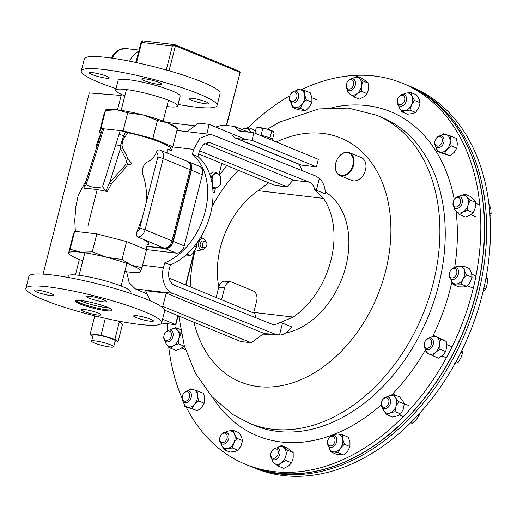 <?xml version="1.0" encoding="UTF-8"?>
<svg xmlns="http://www.w3.org/2000/svg" width="517" height="517" viewBox="0 0 517 517"><rect width="100%" height="100%" fill="white"/><g stroke="black" fill="none" stroke-linecap="round" stroke-linejoin="round"><path stroke-width="0.78" d="M84.491 309.528A10.224 1.402 14.3 0 1 95.315 311.997A10.224 1.402 14.3 0 1 101.028 314.788A10.224 1.402 14.3 0 1 97.752 314.995A10.224 1.402 14.3 0 1 86.934 312.526A10.224 1.402 14.3 0 1 81.221 309.741A10.224 1.402 14.3 0 1 84.491 309.528M136.908 315.725A10.224 1.402 14.3 0 1 147.726 318.188A10.224 1.402 14.3 0 1 153.446 320.979A10.224 1.402 14.3 0 1 150.169 321.186A10.224 1.402 14.3 0 1 139.351 318.724A10.224 1.402 14.3 0 1 133.638 315.932A10.224 1.402 14.3 0 1 136.908 315.725M89.725 296.273A10.224 1.402 14.3 0 1 100.544 298.742A10.224 1.402 14.3 0 1 106.256 301.534A10.224 1.402 14.3 0 1 102.986 301.741A10.224 1.402 14.3 0 1 92.168 299.272A10.224 1.402 14.3 0 1 86.449 296.487A10.224 1.402 14.3 0 1 89.725 296.273M37.308 290.082A10.224 1.402 14.3 0 1 48.126 292.544A10.224 1.402 14.3 0 1 53.839 295.336A10.224 1.402 14.3 0 1 50.569 295.55A10.224 1.402 14.3 0 1 39.751 293.081A10.224 1.402 14.3 0 1 34.032 290.289A10.224 1.402 14.3 0 1 37.308 290.082M111.756 309.722A18.806 2.585 14.3 0 1 106.185 309.715A18.806 2.585 14.3 0 1 87.877 305.676A18.806 2.585 14.3 0 1 75.967 300.597M81.537 300.603A18.806 2.585 14.3 0 1 101.448 305.146A18.806 2.585 14.3 0 1 111.963 310.284A18.806 2.585 14.3 0 1 105.94 310.665A18.806 2.585 14.3 0 1 86.029 306.129A18.806 2.585 14.3 0 1 75.514 300.991A18.806 2.585 14.3 0 1 81.537 300.603M139.189 324.366A70.06 9.629 14.3 0 1 65.026 307.46A70.06 9.629 14.3 0 1 25.85 288.331A70.06 9.629 14.3 0 1 48.288 286.903A70.06 9.629 14.3 0 1 122.451 303.809A70.06 9.629 14.3 0 1 161.627 322.938A70.06 9.629 14.3 0 1 139.189 324.366M25.85 288.331L28.913 276.304A70.06 9.629 14.3 0 1 51.357 274.876A70.06 9.629 14.3 0 1 125.521 291.782A70.06 9.629 14.3 0 1 164.69 310.917L161.627 322.938M67.934 277.409L68.315 275.904A31.983 4.394 14.3 0 1 78.558 275.251A31.983 4.394 14.3 0 1 112.415 282.967A31.983 4.394 14.3 0 1 130.29 291.698L129.909 293.21M105.985 78.151A10.224 1.402 -165.7 0 0 109.255 77.944A10.224 1.402 -165.7 0 0 103.542 75.152A10.224 1.402 -165.7 0 0 92.724 72.684A10.224 1.402 -165.7 0 0 89.447 72.891A10.224 1.402 -165.7 0 0 95.16 75.682A10.224 1.402 -165.7 0 0 105.985 78.151M158.396 84.342A10.224 1.402 -165.7 0 0 161.672 84.135A10.224 1.402 -165.7 0 0 155.96 81.343A10.224 1.402 -165.7 0 0 145.141 78.875A10.224 1.402 -165.7 0 0 141.865 79.088A10.224 1.402 -165.7 0 0 147.578 81.88A10.224 1.402 -165.7 0 0 158.396 84.342M205.585 103.794A10.224 1.402 -165.7 0 0 208.855 103.581A10.224 1.402 -165.7 0 0 203.142 100.796A10.224 1.402 -165.7 0 0 192.324 98.327A10.224 1.402 -165.7 0 0 189.048 98.534A10.224 1.402 -165.7 0 0 194.767 101.326A10.224 1.402 -165.7 0 0 205.585 103.794M178.029 104.44A70.06 9.629 -165.7 0 0 194.599 106.974A70.06 9.629 -165.7 0 0 217.043 105.546L220.106 93.519A70.06 9.629 -165.7 0 0 180.931 74.383A70.06 9.629 -165.7 0 0 106.767 57.477A70.06 9.629 -165.7 0 0 84.329 58.906L81.266 70.932A70.06 9.629 -165.7 0 0 116.047 88.64M217.043 105.546A70.06 9.629 -165.7 0 0 177.867 86.41A70.06 9.629 -165.7 0 0 103.704 69.504A70.06 9.629 -165.7 0 0 81.266 70.932M166.862 106.534A31.983 4.394 -165.7 0 0 167.398 106.599A31.983 4.394 -165.7 0 0 177.641 105.946L180.142 96.136A31.983 4.394 -165.7 0 0 162.26 87.405A31.983 4.394 -165.7 0 0 128.41 79.689A31.983 4.394 -165.7 0 0 118.16 80.342L115.666 90.145A31.983 4.394 -165.7 0 0 124.849 95.826M177.641 105.946A31.983 4.394 -165.7 0 0 159.759 97.215A31.983 4.394 -165.7 0 0 125.909 89.499A31.983 4.394 -165.7 0 0 115.666 90.145M466.702 286.412L470.192 282.179L472.073 277.274L466.47 274.966L462.98 279.206A9.267 6.598 112.4 0 1 456.304 283.995L461.099 284.104L466.702 286.412L463.516 286.961L458.721 286.851L453.118 284.544L456.304 283.995A9.267 6.598 -67.6 0 1 451.005 279.859L453.118 284.544M461.099 284.104L462.98 279.206A9.267 6.598 -67.6 0 0 464.356 270.288A9.267 6.598 -67.6 0 0 459.057 266.152A9.267 6.598 -67.6 0 0 455.354 267.586M450.753 278.747A9.267 6.598 -67.6 0 0 451.005 279.859L450.714 278.715M472.073 277.274L471.569 273.254L469.455 268.575L463.852 266.268L459.057 266.152L455.865 266.701L454.992 267.573M466.47 274.966L464.356 270.288L463.852 266.268M473.178 212.668L475.291 207.866L475.795 202.399L470.192 200.092L468.085 204.894A9.267 6.598 112.4 0 1 462.78 212.196L467.575 210.354L473.178 212.668L469.992 215.169L465.197 217.011L459.594 214.704L462.78 212.196A9.267 6.598 -67.6 0 1 456.104 211.408L459.594 214.704M467.575 210.354L468.085 204.894A9.267 6.598 -67.6 0 0 466.709 196.796A9.267 6.598 -67.6 0 0 460.033 196.008A9.267 6.598 -67.6 0 0 459.077 196.615M454.475 207.776A9.267 6.598 -67.6 0 0 456.104 211.408L454.223 208.778L454.21 207.53M475.795 202.399L473.915 199.769L470.431 196.473L464.828 194.166L459.031 196.609M470.192 200.092L466.709 196.796L464.828 194.166M166.461 340.412A4.957 3.529 112.4 0 1 164.102 335.236A4.957 3.529 112.4 0 1 168.885 330.906A4.957 3.529 112.4 0 1 171.243 336.082A4.957 3.529 112.4 0 1 166.461 340.412M166.959 341.924A6.185 4.407 112.4 0 1 166.112 341.705A6.185 4.407 112.4 0 1 164.186 334.88A6.185 4.407 112.4 0 1 169.983 330.053A6.185 4.407 112.4 0 1 170.823 330.273A6.185 4.407 112.4 0 1 172.756 337.097A6.185 4.407 112.4 0 1 166.959 341.924M420.127 102.754L419.132 99.135L416.528 94.85L410.925 92.543L411.926 96.162A9.267 6.598 112.4 0 1 411.461 104.957L414.524 100.447L420.127 102.754L418.667 107.924L415.603 112.435L412.346 113.656L407.48 114.212L401.877 111.905L405.141 110.683A9.267 6.598 -67.6 0 0 411.461 104.957L410 110.127L415.603 112.435M414.524 100.447L411.926 96.162A9.267 6.598 -67.6 0 0 406.058 93.099A9.267 6.598 -67.6 0 0 403.273 94.404M398.672 105.565A9.267 6.598 -67.6 0 0 399.279 107.62A9.267 6.598 -67.6 0 0 405.141 110.683L410 110.127M410.925 92.543L406.058 93.099L402.801 94.32M398.51 105.423L399.279 107.62L401.877 111.905M186.21 401.024A4.957 3.529 112.4 0 1 182.204 397.903A4.957 3.529 112.4 0 1 185.719 391.918A4.957 3.529 112.4 0 1 189.726 395.046A4.957 3.529 112.4 0 1 186.21 401.024M187.064 402.484A6.185 4.407 112.4 0 1 184.401 402.517A6.185 4.407 112.4 0 1 182.178 396.856A6.185 4.407 112.4 0 1 186.45 391.117A6.185 4.407 112.4 0 1 189.112 391.085A6.185 4.407 112.4 0 1 191.342 396.746A6.185 4.407 112.4 0 1 187.064 402.484M445.686 351.573L440.083 349.266L435.631 352.239A9.267 6.598 112.4 0 1 428.593 353.783L438.384 358.191L442.836 355.211L445.686 351.573L446.753 346.829L446.223 341.42L443.638 339.979L433.847 335.572L430.157 337.905M432.781 355.877L435.631 352.239A9.267 6.598 -67.6 0 0 439.547 343.857A9.267 6.598 -67.6 0 0 436.432 337.013A9.267 6.598 -67.6 0 0 430.183 337.905M425.581 349.065A9.267 6.598 -67.6 0 0 428.593 353.783L426.014 352.342L425.504 349.001M440.083 349.266L439.547 343.857L440.613 339.107L446.223 341.42M440.613 339.107L433.847 335.572M368.679 83.327L362.559 78.552L356.956 76.245L359.212 78.3A9.267 6.598 112.4 0 1 361.48 85.835L363.076 81.014L368.679 83.327L368.686 88.801L367.089 93.622L364.039 96.718L359.38 99.154L353.777 96.841L356.833 93.745A9.267 6.598 -67.6 0 0 361.48 85.835L361.486 91.315L367.089 93.622M363.076 81.014L359.212 78.3A9.267 6.598 -67.6 0 0 352.297 78.674A9.267 6.598 -67.6 0 0 352.239 78.726M347.637 89.887A9.267 6.598 -67.6 0 0 349.919 94.126A9.267 6.598 -67.6 0 0 356.833 93.745L361.486 91.315M356.956 76.245L352.297 78.674M347.476 89.745L347.657 92.071L353.777 96.841M456.828 148.172L457.358 143.59L456.291 138.336L450.688 136.029L450.152 140.618A9.267 6.598 112.4 0 1 447.037 149.329L451.218 145.865L456.828 148.172L454.243 152.302L450.055 155.766L442.752 153.523L437.149 151.21L439.999 152.004A9.267 6.598 -67.6 0 0 447.037 149.329L444.452 153.459L450.055 155.766M451.218 145.865L450.152 140.618A9.267 6.598 -67.6 0 0 446.236 134.575A9.267 6.598 -67.6 0 0 440.788 135.803M436.186 146.964A9.267 6.598 -67.6 0 0 439.999 152.004L444.452 153.459M450.688 136.029L443.386 133.787L440.684 135.797M436.167 146.944L437.149 151.21M272.543 139.176L274.094 133.089L273.176 131.518A8.24 1.131 14.3 0 1 273.196 131.531M271.683 131.182L273.073 131.428A8.24 1.131 -165.7 0 0 267.405 129.185L271.683 131.182L269.977 137.884M262.765 128.61L267.405 129.185A8.24 1.131 -165.7 0 0 259.689 127.563L262.765 128.61L261.053 135.318M256.258 127.938L257.673 127.563A8.24 1.131 -165.7 0 1 259.689 127.563L256.258 127.938L254.92 133.179M272.608 140.469L272.821 139.629A9.661 1.325 -165.7 0 0 259.256 134.969M338.868 174.416A11.872 8.459 -67.6 0 0 351.528 168.574A11.872 8.459 -67.6 0 0 349.86 153.491A11.872 8.459 -67.6 0 0 337.2 159.339A11.872 8.459 -67.6 0 0 338.868 174.416M350.416 153.187A12.363 8.808 112.4 0 1 352.504 168.18A12.363 8.808 112.4 0 1 339.973 175.522A12.363 8.808 112.4 0 1 338.958 174.985A12.363 8.808 112.4 0 1 336.864 159.999A12.363 8.808 112.4 0 1 349.395 152.657A12.363 8.808 112.4 0 1 350.416 153.187M349.395 152.657L361.286 157.562A12.363 8.808 112.4 0 1 362.307 158.092A12.363 8.808 112.4 0 1 364.401 173.085A12.363 8.808 112.4 0 1 351.864 180.42L339.973 175.522M245.497 464.298L249.123 465.791A206.057 146.822 -67.6 0 0 457.997 343.495A206.057 146.822 -67.6 0 0 423.113 93.642A206.057 146.822 -67.6 0 0 406.168 84.775L402.543 83.282A206.057 146.822 112.4 0 1 419.487 92.149A206.057 146.822 112.4 0 1 454.372 342.002A206.057 146.822 112.4 0 1 245.497 464.298A206.057 146.822 112.4 0 1 228.553 455.432A206.057 146.822 112.4 0 1 186.107 406.911M182.055 398.252A206.057 146.822 112.4 0 1 168.665 346.59M167.418 330.667A206.057 146.822 112.4 0 1 167.224 323.726M241.898 129.457L243.436 128.759A9.267 6.598 112.4 0 1 249.763 130.698L248.302 127.544A206.057 146.822 112.4 0 1 289.83 95.755M300.978 89.868A206.057 146.822 112.4 0 1 402.543 83.282M406.259 84.814A206.057 146.822 112.4 0 1 406.349 84.846A206.057 146.822 112.4 0 1 483.298 203.62A206.057 146.822 112.4 0 1 414.892 409.735A206.057 146.822 112.4 0 1 249.304 465.869A206.057 146.822 112.4 0 1 249.213 465.83M485.301 204.448A206.057 146.822 112.4 0 1 416.889 410.563A206.057 146.822 112.4 0 1 251.301 466.689A206.057 146.822 -67.6 0 0 440.658 379.465A206.057 146.822 -67.6 0 0 465.636 139.054A206.057 146.822 -67.6 0 0 408.346 85.673A206.057 146.822 112.4 0 1 485.301 204.448M319.422 178.307C323.222 181.978 325.219 187.206 325.419 193.985L316.372 190.256L319.422 178.307L315.751 176.026L212.881 135.079L210.109 134.375L199.956 138.129L193.642 149.387L192.402 154.247A61.82 44.048 -67.6 0 1 205.165 211.705A61.82 44.048 -67.6 0 1 164.716 262.869L170.371 264.943A61.82 44.048 -67.6 0 0 210.516 213.909A61.82 44.048 -67.6 0 0 197.979 156.645L199.297 151.462L203.058 144.76L209.101 142.53L210.749 142.95L207.401 142.55M286.063 332.89A76.652 54.615 -67.6 0 0 345.789 266.52A76.652 54.615 -67.6 0 0 325.329 191.956M316.372 190.256L314.691 189.526L323.474 198.392L258.145 190.676A76.652 54.615 -67.6 0 0 220.449 247.339A76.652 54.615 -67.6 0 0 218.82 286.909M258.145 190.676L267.341 183.929L266.85 182.029M253.769 312.397L293.223 317.063A76.652 54.615 -67.6 0 0 330.925 260.394A76.652 54.615 -67.6 0 0 323.474 198.392M170.371 264.943L169.053 270.126C167.767 277.5 169.563 282.573 174.455 285.352L272.873 324.521L274.521 324.941L293.223 317.063M255.799 317.722L254.797 313.451L221.541 299.744L224.565 287.872L218.743 287.187A8.24 5.674 -83.3 0 1 225.063 281.203L230.879 281.894A8.24 5.674 96.7 0 0 224.565 287.872M168.956 278.068L221.541 299.744M230.879 281.894A8.24 5.674 96.7 0 1 231.933 282.166L253.317 290.981A8.24 5.674 96.7 0 1 256.645 301.101L253.621 312.966M216.112 297.508L218.743 287.187M192.402 154.247L197.979 156.645M293.016 180.213L309.166 182.12L210.749 142.95M309.166 182.12C311.906 183.322 313.748 185.79 314.691 189.526M164.716 262.869L163.475 267.735C160.328 277.345 165.317 291.407 172.549 293.307L275.425 334.253L279.471 335.042C284.221 334.919 288.247 332.179 291.562 326.822L280.809 322.472M193.642 149.387L172.452 146.88M142.285 265.227L163.475 267.735M204.68 143.539L293.191 180.019L287.064 186.87L199.491 150.777M164.684 310.187L240.748 341.537L251.197 342.771L264 333.426L166.3 293.152L145.561 290.703L150.324 300.862M172.549 293.307L135.312 288.906L147.074 293.94M263.722 333.627L275.425 334.253M282.515 323.093L279.471 335.042M135.312 288.906L129.244 282.864L126.633 271.748M187.025 131.648L198.69 123.13L209.139 124.364L246.131 139.609M302.18 170.629L299.259 164.4M206.852 133.993L209.139 124.364M251.197 342.771L162.765 306.322L160.47 306.051M166.3 293.152L162.765 306.322M198.67 153.93L275.186 185.467L287.064 186.87M295.239 91.134L296.997 89.622L300.047 89.745A9.267 6.598 112.4 0 1 304.7 94.876L304.707 90.533L310.31 92.84L311.906 97.842L311.9 102.185L309.638 106.735L305.78 110.625L300.177 108.311L302.432 103.768A9.267 6.598 -67.6 0 0 304.7 94.876L306.297 99.878L311.9 102.185M304.707 90.533L300.047 89.745A9.267 6.598 -67.6 0 0 295.453 91.147M290.851 102.308A9.267 6.598 -67.6 0 0 290.871 102.398A9.267 6.598 -67.6 0 0 295.517 107.53A9.267 6.598 -67.6 0 0 302.432 103.768L306.297 99.878M290.871 102.398L292.467 107.407L298.07 109.714L305.78 110.625M292.467 107.407L300.177 108.311M169.893 330.046A9.267 6.598 112.4 0 1 170.849 329.439L169.847 330.04M165.291 341.207A9.267 6.598 -67.6 0 0 166.92 344.839A9.267 6.598 -67.6 0 0 173.596 345.627A9.267 6.598 -67.6 0 0 178.895 338.325A9.267 6.598 -67.6 0 0 177.525 330.227A9.267 6.598 -67.6 0 0 170.849 329.439L175.638 327.597L180.562 329.626M165.026 340.962L165.039 342.209L166.92 344.839L170.41 348.135L173.596 345.627L178.391 343.786L178.895 338.325L181.008 333.523L181.325 333.652M181.008 333.523L177.525 330.227L175.638 327.597M170.41 348.135L176.013 350.442L180.801 348.6L184.259 345.666M178.391 343.786L183.994 346.099M400.656 413.975L395.053 411.668L390.186 412.883A9.267 6.598 112.4 0 1 383.866 410.937L386.929 414.757L392.532 417.064L397.399 415.849L400.656 413.975L403.26 409.277L404.255 403.919L402.801 400.759L399.738 396.946L394.128 394.633L389.269 395.848A9.267 6.598 -67.6 0 0 387.401 396.875M386.929 414.757L390.186 412.883A9.267 6.598 -67.6 0 0 396.054 406.304A9.267 6.598 -67.6 0 0 395.589 397.793A9.267 6.598 -67.6 0 0 389.269 395.848L387.188 396.862M382.8 408.036A9.267 6.598 -67.6 0 0 383.866 410.937L382.406 407.784M395.053 411.668L396.054 406.304L398.652 401.606L404.255 403.919M398.652 401.606L395.589 397.793L394.128 394.633M183.58 402.019A9.267 6.598 -67.6 0 0 187.393 407.06A9.267 6.598 -67.6 0 0 194.424 404.384A9.267 6.598 -67.6 0 0 197.546 395.673A9.267 6.598 -67.6 0 0 193.629 389.637A9.267 6.598 -67.6 0 0 188.182 390.858M184.543 406.272L191.846 408.514L194.424 404.384L198.612 400.921L197.546 395.673L198.082 391.085L203.685 393.398L204.751 398.646L204.215 403.234L201.636 407.357L197.449 410.821L184.543 406.272L183.561 402.006M198.082 391.085L190.779 388.842L188.078 390.852M191.846 408.514L197.449 410.821M198.612 400.921L204.215 403.234M271.974 458.954L272.155 461.287L274.411 463.342A9.267 6.598 -67.6 0 0 281.326 462.961L285.985 460.531L291.588 462.838L288.538 465.933L283.878 468.363L278.275 466.056L274.411 463.342A9.267 6.598 112.4 0 1 272.129 459.096M278.275 466.056L281.326 462.961A9.267 6.598 -67.6 0 0 285.979 455.05A9.267 6.598 -67.6 0 0 283.71 447.515A9.267 6.598 -67.6 0 0 276.795 447.89A9.267 6.598 -67.6 0 0 276.731 447.935M285.985 460.531L285.979 455.05L287.575 450.229L281.455 445.46L287.058 447.767L293.178 452.537L293.184 458.017L291.588 462.838M281.455 445.46L276.795 447.89M287.575 450.229L293.178 452.537M255.346 131.499L253.905 129.851L248.302 127.544L243.436 128.759A9.267 6.598 -67.6 0 0 241.988 129.496M250.545 132.378A9.267 6.598 -67.6 0 0 249.763 130.698L251.023 132.43M343.837 454.992L338.234 452.679L333.575 451.897A9.267 6.598 112.4 0 1 328.928 446.766L330.525 451.768L336.128 454.081L343.837 454.992L347.702 451.102L349.957 446.552L349.964 442.209L348.368 437.208L342.765 434.894L338.112 434.112A9.267 6.598 -67.6 0 0 333.517 435.514M330.525 451.768L333.575 451.897A9.267 6.598 -67.6 0 0 340.49 448.129A9.267 6.598 -67.6 0 0 342.758 439.237A9.267 6.598 -67.6 0 0 338.112 434.112L335.061 433.983L333.297 435.501M338.234 452.679L340.49 448.129L344.354 444.245L349.957 446.552M344.354 444.245L342.758 439.237L342.765 434.894M289.669 96.343A4.957 3.529 112.4 0 1 294.451 92.007A4.957 3.529 112.4 0 1 296.803 97.183A4.957 3.529 112.4 0 1 292.021 101.519A4.957 3.529 112.4 0 1 289.669 96.343M289.578 96.563A6.185 4.407 112.4 0 1 296.39 91.373A6.185 4.407 112.4 0 1 298.49 97.616A6.185 4.407 112.4 0 1 291.678 102.805A6.185 4.407 112.4 0 1 289.578 96.563M249.304 465.869L255.133 468.266A206.057 146.822 -67.6 0 0 444.491 381.042A206.057 146.822 -67.6 0 0 469.462 140.63A206.057 146.822 -67.6 0 0 412.178 87.25L406.349 84.846M220.94 443.276L221.703 445.473A9.267 6.598 -67.6 0 0 227.564 448.536L232.43 447.981L238.033 450.288L234.776 451.509L229.91 452.065L224.307 449.758L221.703 445.473A9.267 6.598 112.4 0 1 221.095 443.418M224.307 449.758L227.564 448.536A9.267 6.598 -67.6 0 0 233.891 442.811A9.267 6.598 -67.6 0 0 234.35 434.015A9.267 6.598 -67.6 0 0 228.488 430.952A9.267 6.598 -67.6 0 0 225.696 432.257M232.43 447.981L233.891 442.811L236.954 438.3L234.35 434.015L233.354 430.396L238.957 432.703L241.562 436.988L242.557 440.607L241.096 445.777L238.033 450.288M233.354 430.396L228.488 430.952L225.231 432.173M236.954 438.3L242.557 440.607M347.185 82.125A4.957 3.529 112.4 0 1 352.504 80.109A4.957 3.529 112.4 0 1 352.853 86.546A4.957 3.529 112.4 0 1 347.534 88.569A4.957 3.529 112.4 0 1 347.185 82.125M347.275 81.906A6.185 4.407 112.4 0 1 353.169 78.952A6.185 4.407 112.4 0 1 354.352 87.425A6.185 4.407 112.4 0 1 348.458 90.378A6.185 4.407 112.4 0 1 347.275 81.906M277.351 455.761A4.957 3.529 112.4 0 1 272.026 457.784A4.957 3.529 112.4 0 1 271.677 451.341A4.957 3.529 112.4 0 1 277.002 449.318A4.957 3.529 112.4 0 1 277.351 455.761M278.85 456.634A6.185 4.407 112.4 0 1 272.957 459.594A6.185 4.407 112.4 0 1 271.774 451.121A6.185 4.407 112.4 0 1 277.668 448.161A6.185 4.407 112.4 0 1 278.85 456.634M205.501 241.368A3.212 2.21 96.7 0 0 205.094 241.258A3.212 2.21 96.7 0 0 202.561 243.888A3.212 2.21 96.7 0 0 203.931 247.533A3.212 2.21 96.7 0 0 204.338 247.643A3.212 2.21 96.7 0 0 206.865 245.013A3.212 2.21 96.7 0 0 205.501 241.368M205.094 241.258L202.716 240.98A3.212 2.21 96.7 0 0 200.189 243.61A3.212 2.21 96.7 0 0 201.552 247.255A3.212 2.21 96.7 0 0 201.96 247.365L204.338 247.643M205.21 247.494A5.571 3.832 -83.3 0 1 202.632 249.646A5.571 3.832 -83.3 0 1 200.977 249.517A5.571 3.832 -83.3 0 1 198.722 242.68A5.571 3.832 -83.3 0 1 203.704 238.822A5.571 3.832 -83.3 0 1 203.898 238.912A5.571 3.832 -83.3 0 1 205.908 241.607M202.632 249.646L196.473 251.1A7.807 5.37 -83.3 0 1 195.148 251.178A7.807 5.37 -83.3 0 1 194.347 250.997M166.888 122.49L195.012 125.812M215.608 127.033L221.631 125.308A8.24 5.874 112.4 0 1 223.577 125.127L234.531 126.426L237.633 129.786A8.24 5.874 -67.6 0 0 239.177 130.872A8.24 5.874 -67.6 0 0 240.302 131.163L253.937 132.779L252.018 140.307L236.889 138.517A8.24 5.874 112.4 0 1 235.765 138.226A8.24 5.874 112.4 0 1 234.22 137.141L232.217 134.976M248.341 132.113L234.531 126.426M252.018 140.307L316.417 166.849L318.336 159.32L253.937 132.779M316.417 166.849L301.288 165.065A8.24 5.874 112.4 0 1 300.164 164.774L235.765 138.226M215.337 188.75L214.335 192.667L212.972 192.104M221.78 163.456L218.982 174.449M214.335 192.667L212.985 192.505M95.27 340.929A11.393 1.564 -165.7 0 0 91.619 341.162A11.393 1.564 -165.7 0 0 97.991 344.277A11.393 1.564 -165.7 0 0 110.05 347.023A11.393 1.564 -165.7 0 0 113.701 346.791A11.393 1.564 -165.7 0 0 107.329 343.682A11.393 1.564 -165.7 0 0 95.27 340.929M113.701 346.791L115.213 340.858A11.393 1.564 -165.7 0 0 108.841 337.743A11.393 1.564 -165.7 0 0 96.782 334.997A11.393 1.564 -165.7 0 0 93.131 335.229L91.619 341.162M161.588 323.06L175.819 324.682L162.59 319.17M114.974 341.802L117.928 342.151L122.471 324.353L119.44 321.509L116.907 320.76M92.84 336.373L90.21 333.911L101.041 335.19L114.903 339.314L117.928 342.151M117.501 109.856L121.443 94.391M75.424 274.947L79.366 259.476M86.203 232.637L86.378 231.952M88.032 225.464L97.17 189.616M166.261 70.002L172.361 46.065L175.437 45.806L169.065 70.797M141.761 41.825L141.658 42.439L172.361 46.065L174.946 44.727A1.028 0.737 112.4 0 1 175.082 44.766L175.082 44.766A1.028 0.737 112.4 0 1 175.437 45.806L239.836 72.348A1.028 0.737 -67.6 0 0 239.345 71.275M226.588 125.489L240.095 72.516A1.028 1.028 0 0 0 239.487 71.307L174.946 44.727M136.507 62.628L141.658 42.439L142.757 40.927M43.085 274.113L89.273 92.931L121.185 95.419M90.21 333.911L94.747 316.113L97.054 316.385M114.903 339.314L119.44 321.509M101.041 335.19L105.345 318.317M212.487 186.107A7.212 4.963 96.7 0 0 213.133 186.831A7.212 4.963 96.7 0 0 220.126 184.388A7.212 4.963 96.7 0 0 219.04 174.526L220.914 176.601L220.287 184.918L214.988 188.938L212.513 186.314M209.76 174.384L213.01 171.915L216.242 172.303L211.511 176.006M212.765 188.679L214.988 188.938M216.242 172.303L219.04 174.507A7.212 4.963 96.7 0 0 212.002 177.072M399.382 96.356A4.957 3.529 112.4 0 1 404.436 96.957A4.957 3.529 112.4 0 1 402.717 103.678A4.957 3.529 112.4 0 1 397.67 103.083A4.957 3.529 112.4 0 1 399.382 96.356M399.77 95.781A6.185 4.407 112.4 0 1 404.204 94.63A6.185 4.407 112.4 0 1 406.549 99.128A6.185 4.407 112.4 0 1 403.932 104.912A6.185 4.407 112.4 0 1 399.492 106.063A6.185 4.407 112.4 0 1 397.146 101.565A6.185 4.407 112.4 0 1 399.77 95.781M455.619 268.969A4.957 3.529 112.4 0 1 455.968 275.406A4.957 3.529 112.4 0 1 450.65 277.429A4.957 3.529 112.4 0 1 450.301 270.992A4.957 3.529 112.4 0 1 455.619 268.969M457.034 268.245A6.185 4.407 112.4 0 1 457.752 275.755A6.185 4.407 112.4 0 1 451.574 279.245A6.185 4.407 112.4 0 1 450.83 278.805A6.185 4.407 112.4 0 1 450.107 271.296A6.185 4.407 112.4 0 1 456.285 267.812A6.185 4.407 112.4 0 1 457.034 268.245M483.88 288.118L485.838 288.925L483.091 291.485M485.967 278.03L487.428 278.631L487.169 284.001L485.838 288.925M486.083 277.422L487.428 278.631M334.867 441.55A4.957 3.529 112.4 0 1 330.085 445.88A4.957 3.529 112.4 0 1 327.726 440.704A4.957 3.529 112.4 0 1 332.509 436.374A4.957 3.529 112.4 0 1 334.867 441.55M336.548 441.983A6.185 4.407 112.4 0 1 329.736 447.173A6.185 4.407 112.4 0 1 327.636 440.93A6.185 4.407 112.4 0 1 334.447 435.741A6.185 4.407 112.4 0 1 336.548 441.983M361.945 459.044L355.263 462.353M438.326 136.863A4.957 3.529 112.4 0 1 442.332 139.984A4.957 3.529 112.4 0 1 438.817 145.968A4.957 3.529 112.4 0 1 434.81 142.847A4.957 3.529 112.4 0 1 438.326 136.863M439.056 136.061A6.185 4.407 112.4 0 1 441.725 136.029A6.185 4.407 112.4 0 1 443.948 141.69A6.185 4.407 112.4 0 1 439.676 147.429A6.185 4.407 112.4 0 1 437.007 147.461A6.185 4.407 112.4 0 1 434.784 141.8A6.185 4.407 112.4 0 1 439.056 136.061M225.147 441.531A4.957 3.529 112.4 0 1 220.1 440.936A4.957 3.529 112.4 0 1 221.812 434.209A4.957 3.529 112.4 0 1 226.86 434.81A4.957 3.529 112.4 0 1 225.147 441.531M226.356 442.765A6.185 4.407 112.4 0 1 221.922 443.916A6.185 4.407 112.4 0 1 219.576 439.418A6.185 4.407 112.4 0 1 222.194 433.634A6.185 4.407 112.4 0 1 226.633 432.483A6.185 4.407 112.4 0 1 228.979 436.981A6.185 4.407 112.4 0 1 226.356 442.765M431.346 340.457A4.957 3.529 112.4 0 1 429.633 347.178A4.957 3.529 112.4 0 1 424.586 346.584A4.957 3.529 112.4 0 1 426.299 339.863A4.957 3.529 112.4 0 1 431.346 340.457M432.981 340.024A6.185 4.407 112.4 0 1 431.973 347.114A6.185 4.407 112.4 0 1 426.402 349.563A6.185 4.407 112.4 0 1 424.541 347.67A6.185 4.407 112.4 0 1 425.549 340.587A6.185 4.407 112.4 0 1 431.12 338.131A6.185 4.407 112.4 0 1 432.981 340.024M456.136 361.551L458.146 362.385L454.624 363.49M461.08 352.045L462.67 352.697L460.944 357.764L458.146 362.385M461.946 350.274L462.67 352.697M458.068 197.475A4.957 3.529 112.4 0 1 460.427 202.651A4.957 3.529 112.4 0 1 455.645 206.981A4.957 3.529 112.4 0 1 453.286 201.804A4.957 3.529 112.4 0 1 458.068 197.475M459.167 196.622A6.185 4.407 112.4 0 1 460.014 196.841A6.185 4.407 112.4 0 1 461.939 203.666A6.185 4.407 112.4 0 1 456.143 208.493A6.185 4.407 112.4 0 1 455.296 208.273A6.185 4.407 112.4 0 1 453.37 201.449A6.185 4.407 112.4 0 1 459.167 196.622M489.825 213.553L491.15 214.096L490.019 216.358M488.953 204.499L489.56 204.751L490.892 209.643L491.15 214.096M388.939 401.063A4.957 3.529 112.4 0 1 385.43 407.041A4.957 3.529 112.4 0 1 381.417 403.919A4.957 3.529 112.4 0 1 384.932 397.935A4.957 3.529 112.4 0 1 388.939 401.063M390.671 401.03A6.185 4.407 112.4 0 1 388.461 406.989A6.185 4.407 112.4 0 1 383.62 408.533A6.185 4.407 112.4 0 1 381.281 404.604A6.185 4.407 112.4 0 1 383.498 398.646A6.185 4.407 112.4 0 1 388.332 397.101A6.185 4.407 112.4 0 1 390.671 401.03M410.763 422.647L412.295 423.281L410.608 422.809M417.923 415.222L419.067 415.687L416.217 419.707L412.295 423.281M419.306 413.71L419.067 415.687M108.79 307.893A18.547 2.546 14.3 0 1 80.775 301.004A18.547 2.546 14.3 0 1 79.444 300.409M194.495 246.118L196.576 246.977L194.049 251.417L190.456 255.411L185.978 255.03M187.096 254.028L190.456 255.411M196.466 243.572L196.576 246.977M188.059 161.685A8.24 5.874 112.4 0 1 188.66 161.879A8.24 5.874 112.4 0 1 191.458 170.203L173.305 241.407A8.24 5.874 112.4 0 1 165.35 248.612L146.828 246.422M188.66 161.879L199.562 166.377A8.24 5.874 112.4 0 1 202.36 174.701L184.214 245.898A8.24 5.874 112.4 0 1 176.258 253.11L146.033 249.537L147.022 245.659M209.857 174.656L212.985 178.43L212.209 183.787M210.755 177.512L212.985 178.43M168.044 149.419L171.217 150.725L172.781 146.77L152.851 138.55L123.098 130.891L120.248 130.555L127.356 132.649M99.393 132.236L104.001 114.154L105.565 110.192L100.951 128.274L99.393 132.236L101.19 132.979M105.216 110.476L117.068 109.804L127.705 112.809L143.015 114.942L157.459 120.467L167.857 122.884L177.389 128.681L177.04 128.972M100.951 128.274L103.807 128.61L99.329 142.815A3.955 0.763 -162.5 0 0 98.043 142.983L84.097 187.251L84.084 188.408M99.329 142.815L86.113 184.776C90.979 187.393 96.459 188.039 102.553 186.721L120.248 130.555L102.54 128.688L98.043 142.983M123.098 130.891L127.705 112.809M152.851 138.55L157.459 120.467M172.781 146.77L177.389 128.681M177.363 128.416L176.316 127.428A37.088 5.099 -165.7 0 0 167.857 122.884A37.088 5.099 -165.7 0 0 143.015 114.942A37.088 5.099 -165.7 0 0 117.068 109.804A37.088 5.099 -165.7 0 0 106.541 109.643L105.507 109.914M141.955 267.696L146.524 249.769L126.594 241.555L96.841 233.897L74.7 231.28L70.131 249.207L80.768 252.206L92.272 251.824L106.715 257.343L122.025 259.482L131.557 265.286L141.955 267.696L140.391 271.658M96.841 233.897L92.272 251.824M126.594 241.555L122.025 259.482M74.7 231.28L73.136 235.235L68.567 253.162L70.131 249.207M68.567 253.162L68.916 252.878A37.088 5.099 14.3 0 1 80.768 252.206A37.088 5.099 14.3 0 1 106.715 257.343A37.088 5.099 14.3 0 1 131.557 265.286A37.088 5.099 14.3 0 1 140.74 271.373A37.088 5.099 14.3 0 1 139.416 272.207A37.088 5.099 14.3 0 1 128.888 272.039A37.088 5.099 14.3 0 1 124.817 271.49M82.804 260.781A37.088 5.099 -165.7 0 1 78.099 258.965A37.088 5.099 14.3 0 1 69.64 254.416A37.088 5.099 14.3 0 1 68.916 252.878M191.07 170.158A7.71 5.493 -67.6 0 0 190.876 164.955C190.695 163.85 189.526 162.648 187.374 161.356A8.24 5.874 -67.6 0 1 190.172 169.673L163.223 158.57L145.077 229.768L172.025 240.877L190.172 169.673A3.955 0.543 -165.7 0 1 191.07 170.158L172.924 241.361A3.955 0.543 -165.7 0 0 172.025 240.877A8.24 5.874 -67.6 0 1 164.07 248.082L137.871 237.006C136.21 236.01 135.881 234.317 136.876 231.913A4.285 3.057 -67.6 0 0 139.655 228.372L142.343 217.825L136.876 231.913M146.918 246.06L164.07 248.082A3.955 2.721 -83.3 0 0 164.574 248.218L167.967 247.708A7.71 5.493 -67.6 0 0 172.924 241.361M131.576 163.249L128.138 159.32M127.272 164.639L130.446 164.264M127.686 132.72L125.108 136.805C123.078 139.403 122.064 142.421 122.057 145.859L122.561 147.965C125.495 154.066 131.615 161.039 125.224 168.044L111.485 183.858L107.239 191.6L105.83 190.947L109.714 182.611L123.233 167.456C126.394 164.626 127.059 161.369 125.23 157.679L120.448 148.541L120.345 146.078L123.673 135.842L125.612 132.145L127.686 132.72C152.515 137.658 179.793 149.077 167.715 149.458L167.773 153.278M107.239 191.6C96.782 189.209 89.008 188.291 83.928 188.841L84.077 188.375M145.62 245.084C150.382 244.709 149.969 243.003 144.379 239.972M142.343 217.825L157.808 157.174A4.285 3.057 -67.6 0 0 156.25 152.806C153.995 157.556 150.686 160.768 146.337 162.441C142.511 166.215 141.451 170.623 143.151 175.651C146.091 183.962 147.061 193.177 146.053 203.297M156.25 152.806C156.961 150.544 158.15 149.626 159.824 150.046A8.24 5.874 112.4 0 1 160.425 150.247A8.24 5.874 112.4 0 1 163.223 158.57A3.955 0.543 -165.7 0 0 157.808 157.174M187.374 161.356L159.824 150.046M102.566 132.539A3.955 0.763 -162.5 0 0 101.28 132.701M86.113 184.776L84.097 187.251M102.553 186.721L105.83 190.947M115.769 144.76A3.955 0.763 17.5 0 1 120.345 146.078L122.057 145.859M119.007 134.478A3.955 0.763 17.5 0 1 123.673 135.842A1.978 0.672 -146.6 0 0 125.108 136.805M122.561 147.965A1.978 0.646 167.7 0 0 120.448 148.541L109.714 182.611A1.978 0.814 -147.9 0 0 111.485 183.858M125.67 131.951L125.612 132.145A1.978 0.795 -148.6 0 0 127.311 133.341M381.934 117.437A166.629 118.723 112.4 0 1 395.641 124.603A166.629 118.723 112.4 0 1 423.843 326.647A166.629 118.723 112.4 0 1 254.939 425.543L249.595 423.339A166.629 118.723 112.4 0 0 418.499 324.443A166.629 118.723 112.4 0 0 390.29 122.4A166.629 118.723 112.4 0 0 376.589 115.233L381.934 117.437M381.294 404.792A175.231 124.855 112.4 0 1 242.835 428.257A175.231 124.855 112.4 0 1 212.81 397.631M332.373 107.549A175.231 124.855 112.4 0 1 405.205 119.324A175.231 124.855 112.4 0 1 454.269 199.556M276.356 142.013A131.874 93.965 112.4 0 1 351.65 143.745A131.874 93.965 112.4 0 1 370.172 311.318A131.874 93.965 112.4 0 1 229.451 376.247A131.874 93.965 112.4 0 1 193.907 322.233M190.224 286.832A131.874 93.965 112.4 0 1 194.922 251.152M212.028 206.613A131.874 93.965 112.4 0 1 238.272 170.255M456.078 211.375A175.231 124.855 112.4 0 1 454.663 267.593M451.877 282.133A175.231 124.855 112.4 0 1 432.781 336.153M425.575 349.712A175.231 124.855 112.4 0 1 391.401 395.188M241.252 131.279L237.633 129.786M301.288 165.065L236.889 138.517M175.56 324.514L177.829 315.609M185.648 284.945L194.276 251.1M226.304 125.45L240.095 72.516M136.236 61.155A16.201 11.148 96.7 0 0 135.525 62.415M111.09 58.04L115.478 52.23L119.324 49.671L125.961 48.572A20.325 13.985 96.7 0 0 112.254 58.201M129.657 61.213A20.325 13.985 -83.3 0 1 138.724 51.396M202.36 174.701L191.458 170.203M184.214 245.898L173.305 241.407M176.258 253.11L165.35 248.612M139.655 228.372A3.955 0.543 -165.7 0 1 145.077 229.768A8.24 5.874 112.4 0 1 137.871 237.006M181.641 348.103L185.474 349.679M178.74 315.984L184.349 345.996L195.432 373.261L211.86 396.597L233.167 414.744L249.595 423.339M219.479 174.927L226.814 165.53M267.373 129.179L279.555 122.122L318.789 108.919L348.322 108.072L376.589 115.233M278.715 335.01L263.082 334.092M210.109 134.375L176.937 130.458M311.893 97.765L316.979 99.865M195.148 251.178L194.289 251.081M203.898 238.912L200.693 237.297M125.961 48.572L139.047 50.117M175.819 324.682L178.1 315.719M185.92 285.061L194.566 251.113M174.668 44.656L142.505 40.856L141.18 41.767L135.893 62.492M467.381 285.759L472.163 287.73M471.814 274.21L475.983 275.929M441.938 355.967L446.384 357.796M446.714 344.561L451.709 346.623M475.814 203.355L479.802 204.997M470.825 214.671L475.892 216.759M399.247 414.977L403.195 416.605M404.178 403.635L408.921 405.587M121.107 286.024L126.859 263.47M79.095 275.315L84.846 252.761M168.458 100.272L163.152 121.068M126.445 89.564L121.146 110.36M174.895 233.619L175.25 233.768M191.032 170.332L191.387 170.481M164.574 248.218L146.899 246.131M101.862 130.853L95.962 145.956L96.589 147.597M86.462 179.742L78.125 195.833L75.889 206.373L74.771 220.248L75.346 231.357M69.64 254.416L68.599 253.433M139.416 272.207L140.45 271.936"/></g></svg>
